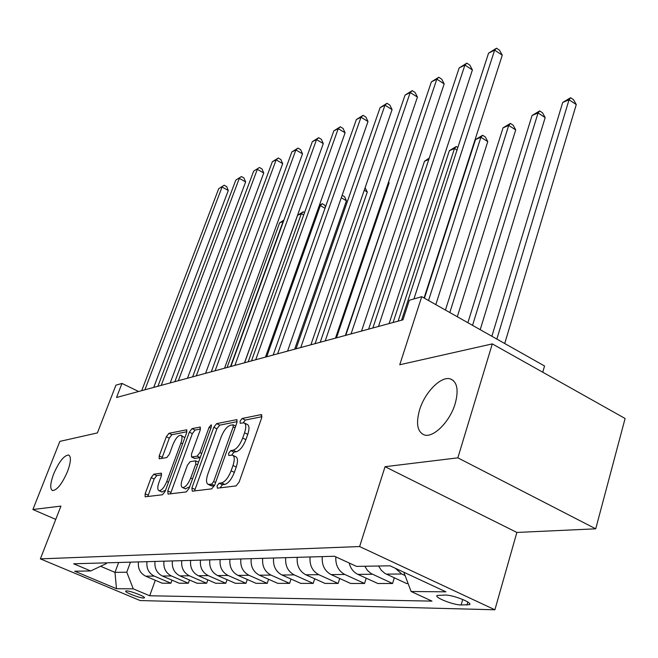 <?xml version="1.0" encoding="UTF-8"?>
<svg xmlns="http://www.w3.org/2000/svg" width="658" height="658" viewBox="0 0 658 658"><rect width="100%" height="100%" fill="white"/><g stroke="black" fill="none" stroke-linecap="round" stroke-linejoin="round"><path stroke-width="0.99" d="M217.066 485.843L217.387 488.17L236.049 485.925L239.125 482.084L261.695 417.772L261.094 414.622L242.152 418.472L240.088 421.112L240.186 423.267L244.028 422.839C246.158 423.933 246.331 427.264 244.554 432.824L242.695 438.064C239.948 444.915 236.748 448.97 233.121 450.204L230.736 450.598L228.663 453.239L228.77 455.468L232.471 455.163C234.659 456.315 234.832 459.761 232.99 465.51L231.114 470.824C228.326 477.774 225.126 481.804 221.516 482.923L219.147 483.219L217.066 485.843M232.924 455.377L235.696 456.701C237.892 457.861 238.073 461.307 236.238 467.048L234.363 472.362C231.583 479.304 228.384 483.334 224.765 484.436L222.388 484.732L220.159 487.841M261.983 416.695L245.327 420.026L243.221 422.749M244.521 423.086L247.219 424.402C249.357 425.504 249.538 428.827 247.762 434.387L245.919 439.618C243.172 446.469 239.973 450.516 236.337 451.75L233.944 452.136L231.772 455.065M67.527 471.498C70.924 462.138 71.303 456.644 68.662 455.007C64.065 455.32 59.064 461.628 53.66 473.925C50.222 483.268 49.819 488.812 52.459 490.555C57.032 490.309 62.058 483.951 67.527 471.498M455.188 403.625C458.807 390.079 457.236 381.862 450.491 378.967C441.181 375.644 424.829 392.217 419.59 409.86C415.798 423.365 417.304 431.706 424.097 434.864C433.145 438.409 449.973 421.712 455.188 403.625M143.559 598.04L144.431 597.867C145.953 596.831 130.325 590.752 126.484 590.884L125.662 591.073C124.222 592.126 139.636 598.13 143.559 598.04M153.75 474.229L151.151 477.634L145.147 493.788L145.138 496.806L162.46 494.775L165.158 491.296L186.666 432.701L186.633 429.806L168.933 433.326L166.334 436.739L159.22 455.904L159.211 458.807L166.77 457.581L169.41 454.127L172.98 444.471C175.571 438.384 178.203 435.3 180.851 435.218C182.365 436.048 182.389 438.639 180.925 442.99L166.787 481.459C164.187 487.578 161.58 490.654 158.956 490.679C157.402 489.774 157.385 487.06 158.923 482.544L161.284 476.153L161.268 473.16L153.75 474.229L156.752 475.611L154.145 478.999L147.779 496.543M457.853 457.836L385.053 466.695L516.859 532.445L595.729 528.818L457.853 457.836L492.307 343.887L399.76 364.754L421.729 296.676L409.301 300.278L402.935 319.837L116.54 397.481L121.969 383.433L115.923 385.185L97.409 432.915L59.862 441.378L32.9 509.522L55.757 519.392M385.053 466.695L359.622 546.551L40.377 558.872L60.931 506.109L32.9 509.522M191.897 487.965L192.268 491.189L211.72 488.853L214.673 485.127L236.905 422.699L236.765 419.648L216.638 423.645L213.809 427.297L191.897 487.965L195.056 489.42L194.678 490.901M186.28 491.913L168.07 494.1L167.774 490.967L189.323 432.166L192.037 428.638L200.172 427.058L200.229 429.995L191.494 453.987L191.56 457.014L197.137 456.159L199.942 452.556L209.079 427.322L211.276 424.788L211.333 426.869L189.101 488.31L186.28 491.913M492.307 343.887L625.1 418.488L595.729 528.818M445.301 595.046L437.06 595.457C434.099 597.423 453.362 605.039 461.126 604.982L469.615 604.636C472.781 602.695 453.033 594.89 445.301 595.046M359.622 546.551L494.898 609.785L140.154 600.557L40.377 558.872M155.296 580.282L149.695 595.77L432.002 601.116L411.11 591.501L445.918 591.838L390.038 565.814L356.529 566.39L334.519 556.257L73.655 563.791L90.697 570.955L106.399 563.544L106.662 562.837M149.695 595.77L133.278 588.861L116.491 588.704L74.732 571.226L90.697 570.955M542.743 372.222L544.544 365.996L421.729 296.676M516.859 532.445L494.898 609.785M138.624 391.494L121.969 383.433M118.654 562.491L114.977 572.37L126.772 572.205L130.481 562.146M100.592 566.283L114.977 572.37L116.491 588.704M411.11 591.501L403.831 572.238M405.081 575.544L401.734 573.99L395.351 568.282M378.589 566.012L381.278 570.289L384.905 573.398L406.611 583.531L408.1 583.531M394.306 577.839L392.563 583.506L371.063 573.529L367.477 570.461L364.82 566.242M349.168 563.001C350.566 568.413 353.461 572.197 357.853 574.368L377.791 583.49L392.563 583.506M366.218 578.193L364.557 583.473L344.817 574.475C338.434 570.996 335.432 565.123 335.81 556.857M322.28 556.61C321.647 565.008 324.583 571.004 331.097 574.59L350.632 583.449L364.557 583.473M339.725 578.505L338.146 583.432L318.793 574.697C312.344 571.16 309.441 565.247 310.082 556.964M297.243 557.334C296.594 565.493 299.464 571.325 305.847 574.804L325.003 583.416L338.146 583.432M314.705 578.785L313.2 583.399L294.225 574.903C287.908 571.465 285.07 565.724 285.72 557.663M273.58 558.017C272.922 565.954 275.727 571.621 281.978 575.01L300.764 583.383L313.2 583.399M291.025 579.04L289.586 583.366L270.981 575.1C264.787 571.761 262.016 566.168 262.674 558.329M251.175 558.667C250.517 566.39 253.256 571.901 259.392 575.199L277.808 583.358L289.586 583.366M268.587 579.27L267.214 583.342L248.963 575.289C242.892 572.032 240.186 566.596 240.844 558.963M229.938 559.275C229.28 566.801 231.953 572.172 237.966 575.388L256.044 583.325L267.214 583.342M247.293 579.484L245.985 583.309L228.079 575.47C222.124 572.295 219.476 566.99 220.134 559.555M209.787 559.859C209.121 567.196 211.736 572.427 217.634 575.561L235.367 583.301L245.985 583.309M227.059 579.673L225.809 583.284L208.241 575.635C202.393 572.542 199.802 567.377 200.468 560.131M190.623 560.41C189.956 567.566 192.523 572.674 198.305 575.725L215.709 583.268L225.809 583.284M207.813 579.846L206.62 583.259L189.364 575.799C183.631 572.781 181.09 567.739 181.756 560.665M172.388 560.937C171.722 567.92 174.23 572.904 179.914 575.882L196.997 583.243L206.62 583.259M189.479 580.002L188.336 583.235L171.393 575.947C165.758 573.011 163.274 568.084 163.941 561.184M155.017 561.438C154.35 568.257 156.801 573.118 162.378 576.03L179.165 583.218L188.336 583.235M171.993 580.15L170.891 583.21L154.252 576.095C148.724 573.225 146.298 568.413 146.956 561.669M138.435 561.916C137.769 568.578 140.179 573.332 145.657 576.169L162.139 583.202L170.891 583.21M126.772 572.205L133.278 588.861M237.201 421.655L219.739 425.15L216.901 428.794L195.056 489.42M211.613 484.173L213.669 481.566L233.162 426.935L233.064 424.788L230.349 425.265C226.837 426.565 223.745 430.529 221.072 437.151L207.829 474.089C205.962 479.781 206.094 483.219 208.224 484.395L211.613 484.173L214.516 485.522M211.054 485.711L212.394 485.974L209.178 484.477M214.434 485.719L212.394 485.974M200.526 428.991L195.056 430.085L192.35 433.614L170.48 493.813M194.538 458.42L200.205 457.631M182.332 479.156C180.786 483.795 180.843 486.591 182.505 487.537C185.309 487.52 188.048 484.346 190.721 478.004L195.813 463.939L195.442 460.839L190.162 461.677L187.398 465.247L182.332 479.156M185.359 488.845L189.652 486.78M161.638 474.887L156.752 475.611M161.778 491.962L165.553 490.226M184.816 437.743L181.139 435.357M186.962 431.714L171.886 434.724L169.287 438.138L161.868 458.412M504.719 343.517L576.276 104.573L569.047 99.753L562.713 102.451L491.863 336.263M496.864 339.084L569.047 99.753L570.601 97.721L573.488 99.654L576.276 104.573M562.713 102.451L570.601 97.721M424.073 298L502.268 55.198L494.643 50.115L413.923 298.938M488.557 53.175L496.51 48.215L494.643 50.115L488.557 53.175L401.594 320.199M496.51 48.215L499.545 50.247L502.268 55.198M480.208 329.683L545.169 117.593L538.063 112.937L532.067 115.487L467.879 322.724M472.551 325.365L538.063 112.937L539.675 110.922L542.513 112.781L545.169 117.593M532.067 115.487L539.675 110.922M457.294 316.753L515.716 129.922L508.716 125.423L503.041 127.841L445.45 310.066M449.825 312.534L508.716 125.423L510.394 123.416L513.182 125.209L515.716 129.922M503.041 127.841L510.394 123.416M435.818 304.629L487.775 141.61L480.899 137.259L475.512 139.554L424.435 298.206M428.531 300.517L480.899 137.259L482.618 135.268L485.365 137.004L487.775 141.61M475.512 139.554L482.618 135.268M389.108 323.58L472.403 69.945L464.918 65.043L378.465 326.467M459.169 67.93L466.835 63.143L464.918 65.043L459.169 67.93L372.856 327.988M466.835 63.143L469.828 65.101L472.403 69.945M361.53 331.064L444.175 83.887L436.813 79.157L351.059 333.902M431.377 81.888L438.779 77.257L436.813 79.157L431.377 81.888L345.771 335.333M438.779 77.257L441.715 79.149L444.175 83.887M335.49 338.122L417.435 97.096L410.205 92.523L325.208 340.91M405.057 95.106L412.212 90.623L410.205 92.523L405.057 95.106L320.216 342.259M412.212 90.623L415.091 92.457L417.435 97.096M398.131 321.137L454.489 148.494L449.365 150.674L393.081 322.51M457.006 150.065L454.489 148.494L456.249 146.52L457.836 147.507M449.365 150.674L456.249 146.52M310.88 344.792L392.078 109.615L384.979 105.19L300.772 347.531M380.085 107.649L387.011 103.306L384.979 105.19L380.085 107.649L296.051 348.814M387.011 103.306L389.84 105.074L392.078 109.615M428.802 159.425L424.5 161.259L368.62 329.14M424.5 161.259L429.263 158.027M401.224 171.162L345.376 335.44M400.821 171.327L401.273 171.022M336.485 337.85L389.133 182.899L388.409 182.472M388.623 181.838L389.133 182.899M315.083 343.649L367.296 192.046L364.244 190.244M365.108 187.736L367.296 192.046M294.677 349.184L346.437 200.772L341.288 197.77M342.16 195.286L344.57 196.693L346.437 200.772M287.579 351.109L368.003 121.508L361.02 117.223L277.643 353.798M356.373 119.559L363.076 115.347L361.02 117.223L356.373 119.559L273.169 355.016M363.076 115.347L365.864 117.058L368.003 121.508M265.478 357.097L345.105 132.817L338.237 128.664L255.723 359.745M333.82 130.884L340.318 126.797L338.237 128.664L333.82 130.884L251.471 360.897M340.318 126.797L343.057 128.458L345.105 132.817M244.505 362.788L323.3 143.584L316.556 139.554L234.914 365.387M312.336 141.667L318.645 137.703L316.556 139.554L312.336 141.667L230.876 366.481M318.645 137.703L321.343 139.307L323.3 143.584M224.559 368.192L302.516 153.849L295.886 149.934L215.125 370.75M291.864 151.949L297.992 148.091L295.886 149.934L291.864 151.949L211.284 371.795M297.992 148.091L300.64 149.654L302.516 153.849M205.576 373.341L282.685 163.645L276.163 159.836L196.298 375.858M272.33 161.769L278.276 158.01L276.163 159.836L272.33 161.769L192.646 376.845M278.276 158.01L280.884 159.532L282.685 163.645M266.696 356.768L320.331 205.576L319.081 206.11M325.019 208.282L320.331 205.576L322.231 203.7L324.69 205.115L325.496 206.925M319.393 205.238L322.231 203.7M187.481 378.251L263.743 172.996L257.327 169.303L178.359 380.719M253.659 171.138L259.449 167.486L253.659 171.138L174.872 381.665M259.449 167.486L262.007 168.966L263.743 172.996M248.198 361.785L301.331 213.661L297.63 215.24L244.603 362.764M303.7 215.01L301.331 213.661L303.248 211.802L304.58 212.559M297.63 215.24L303.248 211.802M170.216 382.931L245.631 181.945L239.315 178.343L161.243 385.358M235.803 180.111L241.437 176.541L235.803 180.111L157.92 386.262M241.437 176.541L243.954 177.981L245.631 181.945M230.514 366.58L283.129 221.409L279.584 222.914L227.068 367.518M283.392 221.557L283.614 220.94M279.584 222.914L283.943 220.035M153.725 387.397L228.285 190.507L222.075 187.004L144.9 389.791M218.711 188.69L224.197 185.219L218.711 188.69L141.725 390.655M224.197 185.219L226.681 186.617L228.285 190.507M386.262 574.121L401.734 573.99M357.853 574.368L372.412 574.237M331.097 574.59L344.817 574.475M305.847 574.804L318.793 574.697M281.978 575.01L294.225 574.903M259.392 575.199L270.981 575.1M237.966 575.388L248.963 575.289M217.634 575.561L228.079 575.47M198.305 575.725L208.241 575.635M179.914 575.882L189.364 575.799M162.378 576.03L171.393 575.947M145.657 576.169L154.252 576.095M467.871 602.07L466.983 605.113M462.739 599.471L461.126 604.982M224.765 484.436L221.516 482.923M234.363 472.362L231.114 470.824M236.238 467.048L232.99 465.51M233.944 452.136L230.736 450.598M236.337 451.75L233.121 450.204M245.919 439.618L242.695 438.064M247.762 434.387L244.554 432.824M245.327 420.026L242.152 418.472M261.917 415.025L261.094 414.622M222.388 484.732L219.147 483.219M216.901 428.794L213.809 427.297M219.739 425.15L216.638 423.645M237.143 420.001L236.403 419.631M215.618 482.47L213.669 481.566M235.071 427.865L233.162 426.935M170.858 492.373L167.774 490.967M192.35 433.614L189.323 432.166M195.056 430.085L192.037 428.638M200.493 427.363L199.851 427.05M194.949 458.486L191.856 457.03M200.213 457.614L197.137 456.159M201.735 453.403L199.942 452.556M210.864 428.177L209.079 427.322M192.531 478.843L190.721 478.004M197.614 464.787L195.813 463.939M161.539 473.382L161.013 473.143M168.481 482.24L166.787 481.459M182.595 443.78L180.925 442.99M162.189 457.294L159.22 455.904M169.287 438.138L166.334 436.739M171.886 434.724L168.933 433.326M186.938 430.085L186.337 429.797M148.157 495.145L145.147 493.788M154.145 478.999L151.151 477.634M453.197 380.439L450.491 378.967M469.804 603.978L469.615 604.636M235.704 426.08L233.171 424.838M211.432 485.892L208.224 484.395M194.653 458.47L191.56 457.014M185.63 488.968L182.505 487.537M198.56 462.179L195.845 460.913M162.008 492.069L158.956 490.679"/></g></svg>

